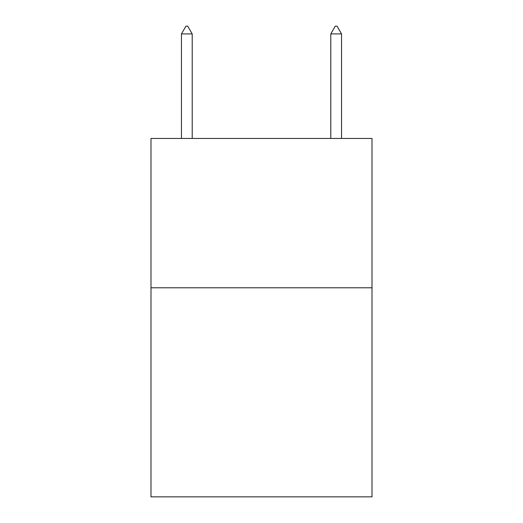 <?xml version="1.0" encoding="UTF-8"?>
<svg xmlns="http://www.w3.org/2000/svg" width="523" height="523" viewBox="0 0 523 523"><rect width="100%" height="100%" fill="white"/><g stroke="black" fill="none" stroke-linecap="round" stroke-linejoin="round"><path stroke-width="0.78" d="M372.01 287.781L372.01 496.85L150.99 496.85L150.99 138.451L372.01 138.451L372.01 287.781L150.99 287.781M192.209 33.917L187.731 26.15L185.94 26.15L181.455 33.917L192.209 33.917L192.209 138.451M181.455 33.917L181.455 138.451M335.269 26.15L337.06 26.15L341.545 33.917L330.791 33.917L335.269 26.15M341.545 138.451L341.545 33.917M330.791 138.451L330.791 33.917"/></g></svg>
